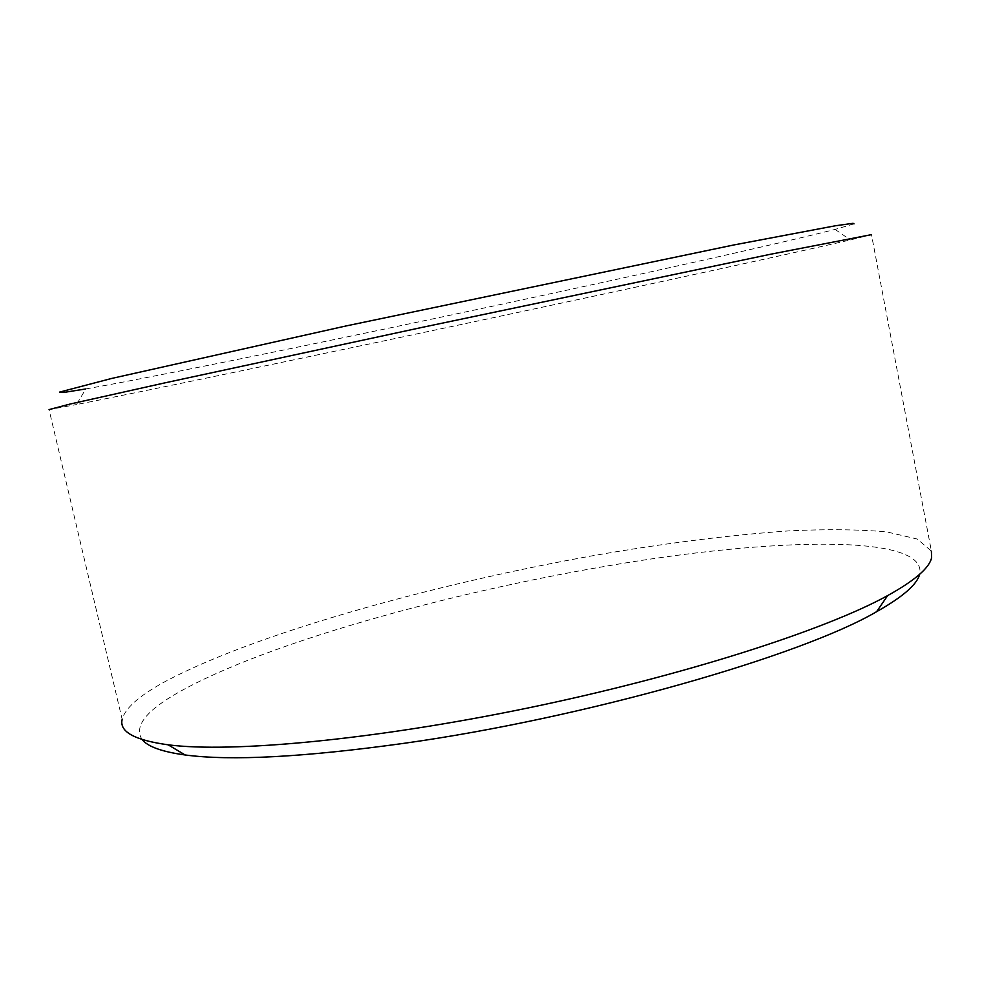 <?xml version="1.0" encoding="UTF-8"?>
<svg xmlns="http://www.w3.org/2000/svg" width="981" height="981" viewBox="0 0 981 981"><rect width="100%" height="100%" fill="white"/><g stroke="black" fill="none" stroke-linecap="round" stroke-linejoin="round"><path stroke-width="0.74" stroke-dasharray="4.91 3.68" d="M853.997 223.876L835.089 229.407C778.019 243.962 633.395 276.102 488.685 307.028C343.558 338.028 190.804 369.469 107.677 384.993L85.801 388.942L76.469 404.564L99.302 400.027C185.875 382.627 342.798 349.751 491.898 317.991C640.556 286.305 789.815 253.944 850.355 239.94L871.484 234.643L931.386 551.101L917.296 539.047L886.763 531.898C859.54 529.409 827.118 529.053 789.472 530.844C729.643 535.037 664.296 543.278 593.444 555.602C430.708 584.725 253.736 634.229 164.955 681.672C139.412 695.566 125.139 708.135 122.147 719.367L49.05 409.604L76.469 404.564M142.11 739.564C133.624 726.529 145.936 710.685 179.057 692.059C264.723 643.794 446.257 593.149 607.852 565.878C768.197 538.287 926.984 533.014 919.773 573.824L919.651 574.29M835.089 229.407L850.355 239.94"/><path stroke-width="1.47" d="M85.801 388.942L64.194 392.375L59.571 392.106L111.687 378.445L345.876 325.986L733.972 244.931L835.346 225.777L853.102 223.3L853.997 223.876M871.484 234.643L770.747 254.202L422.21 327.36L164.134 383.031L70.043 404.049L49.05 409.604M919.651 574.29C917.051 584.504 902.704 596.975 876.573 611.703C801.955 655.566 585.179 717.982 403.804 743.353C304.159 757.173 231.271 761.048 185.164 754.978C162.123 751.814 147.775 746.676 142.11 739.564M931.386 551.101L931.619 557.564C929.62 567.754 914.979 580.421 887.695 595.565C825.487 629.925 683.009 675.921 527.79 708.012C372.559 740.128 230.976 752.991 168.143 744.812C134.495 740.177 119.167 731.691 122.147 719.367M876.573 611.703L887.695 595.565M185.164 754.978L168.143 744.812"/></g></svg>
